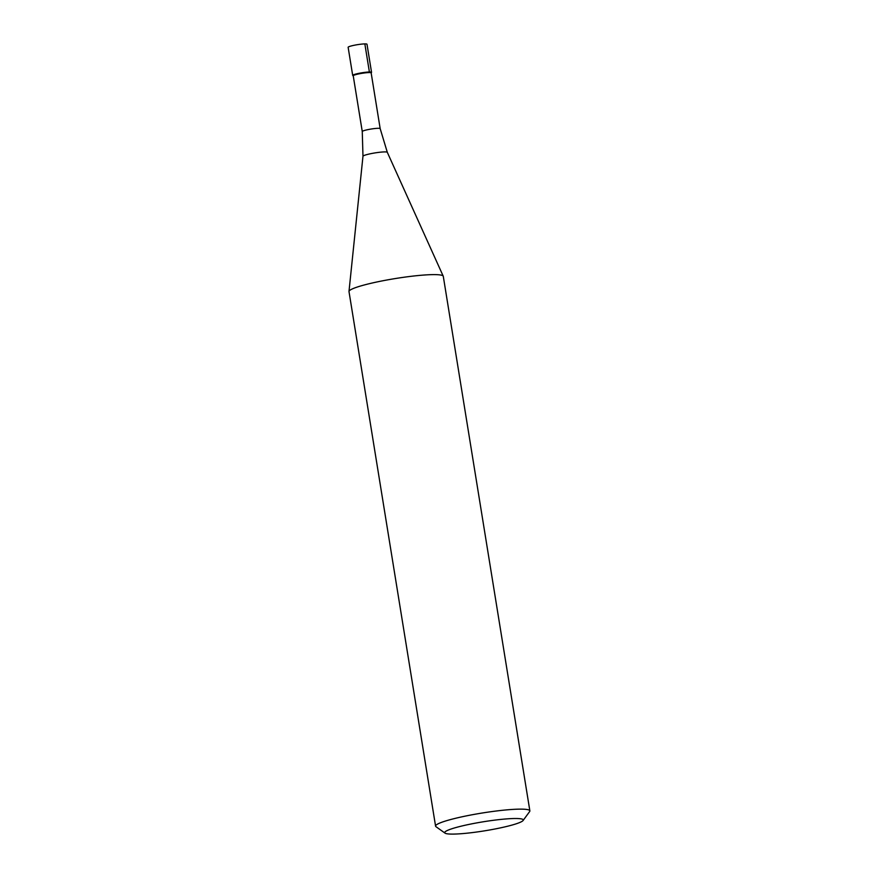 <?xml version="1.0" encoding="UTF-8"?>
<svg xmlns="http://www.w3.org/2000/svg" width="878" height="878" viewBox="0 0 878 878"><rect width="100%" height="100%" fill="white"/><g stroke="black" fill="none" stroke-linecap="round" stroke-linejoin="round"><path stroke-width="1.32" d="M351.573 45.865A9.548 1.097 170.8 0 0 348.138 47.302L352.693 75.398A9.548 1.097 -9.2 0 1 356.117 73.972A9.548 1.097 -9.2 0 1 366.06 72.226A9.548 1.097 -9.2 0 1 371.548 72.347L366.993 44.24A9.548 1.097 170.8 0 0 361.506 44.13A9.548 1.097 170.8 0 0 351.573 45.865M356.501 74.432A9.076 1.043 170.8 0 0 353.23 75.793L362.263 131.524A9.076 1.043 -9.2 0 1 365.522 130.174A9.076 1.043 -9.2 0 1 374.972 128.517A9.076 1.043 -9.2 0 1 380.174 128.627L371.153 72.885A9.076 1.043 170.8 0 0 365.939 72.775A9.076 1.043 170.8 0 0 356.501 74.432M371.164 72.951L371.504 72.479A9.548 1.097 170.8 0 0 366.554 72.183A9.548 1.097 170.8 0 0 356.117 73.972A9.548 1.097 170.8 0 0 352.769 75.508L353.241 75.848M529.862 810.855L443.291 276.351A47.763 5.487 170.8 0 0 443.236 276.186A47.763 5.487 170.8 0 0 415.206 275.846A47.763 5.487 170.8 0 0 366.181 284.472A47.763 5.487 170.8 0 0 348.994 291.441A47.763 5.487 170.8 0 0 349.005 291.617L435.576 826.132A47.763 5.487 -9.2 0 1 452.752 818.987A47.763 5.487 -9.2 0 1 502.446 810.295A47.763 5.487 -9.2 0 1 529.862 810.855A47.763 5.487 -9.2 0 1 529.654 811.535L523.09 820.502A39.795 4.577 -9.2 0 1 508.955 825.891A39.795 4.577 -9.2 0 1 469.642 832.904A39.795 4.577 -9.2 0 1 445.047 833.145A39.795 4.577 -9.2 0 1 459.007 826.714A39.795 4.577 -9.2 0 1 502.468 819.262A39.795 4.577 -9.2 0 1 523.09 820.502M445.047 833.145L435.993 826.703A47.763 5.487 -9.2 0 1 435.576 826.132M364.842 43.9L369.397 71.996M380.174 128.627L387.308 152.311A12.325 1.416 170.8 0 0 380.064 152.223A12.325 1.416 170.8 0 0 367.41 154.451A12.325 1.416 170.8 0 0 362.976 156.251L348.994 291.441M362.263 131.524L362.976 156.251M387.308 152.311L443.236 276.186"/></g></svg>

